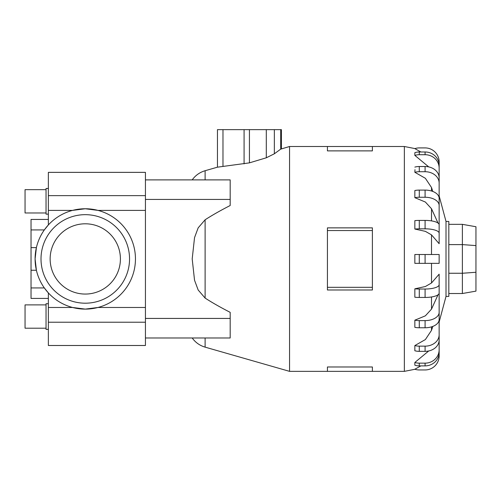 <?xml version="1.0" encoding="UTF-8"?>
<svg xmlns="http://www.w3.org/2000/svg" width="501" height="501" viewBox="0 0 501 501"><rect width="100%" height="100%" fill="white"/><g stroke="black" fill="none" stroke-linecap="round" stroke-linejoin="round"><path stroke-width="0.75" d="M48.365 298.421L31.031 298.421L31.031 287.937L44.332 287.937L48.365 292.922L48.365 345.496L145.434 345.496L145.434 337.981L230.184 337.981L230.184 312.342C220.534 307.407 212.18 302.654 205.116 298.082L198.171 290.004L194.538 280.247L192.196 258.929L194.538 237.618L198.171 227.855L205.116 219.776L205.116 298.082M145.434 337.981L145.434 172.363L48.365 172.363L48.365 224.943L44.332 229.928L31.031 229.928L31.031 219.444L48.365 219.444M120.409 258.929A35.133 35.133 0 0 1 85.276 294.062A35.133 35.133 0 0 1 50.144 258.929A35.133 35.133 0 0 1 85.276 223.797A35.133 35.133 0 0 1 120.409 258.929M129.546 258.929A44.27 44.27 0 0 0 85.276 214.666A44.27 44.27 0 0 0 41.007 258.929A44.27 44.27 0 0 0 85.276 303.199A44.27 44.27 0 0 0 129.546 258.929M31.031 287.937L31.031 270.252L36.391 270.252L35.101 258.929A50.175 50.175 0 0 1 85.276 208.754A50.175 50.175 0 0 1 135.452 258.929A50.175 50.175 0 0 1 85.276 309.111A50.175 50.175 0 0 1 35.101 258.929L36.391 247.607L31.031 247.607L31.031 229.928M145.434 307.476L97.971 307.476L85.276 309.111L72.582 307.476L48.365 307.476M46.036 212.975L25.05 212.975L25.05 189.654L46.036 189.654M48.365 214.14L46.036 214.14L46.036 188.489L48.365 188.489M46.036 328.205L25.05 328.205L25.05 304.89L46.036 304.89M48.365 329.376L46.036 329.376L46.036 303.725L48.365 303.725M192.196 179.884C195.465 175.363 199.767 172.306 205.116 170.716L217.459 167.177L249.429 162.863L266.294 157.796L274.348 153.794L280.717 149.129L289.547 146.505L289.547 371.354L327.422 371.354L327.422 366.982L372.393 366.982L372.393 371.354L327.422 371.354M431.511 282.99L439.145 274.172L439.145 293.104A14.053 4.34 0 0 1 425.092 297.45L419.287 297.45A14.053 4.34 0 0 1 414.853 297.225L414.853 288.808L425.374 286.516L431.511 282.99L431.511 263.357M439.145 292.346L439.145 312.348A14.053 8.26 180 0 1 425.092 320.609L419.287 320.609L419.287 327.767A14.053 8.26 0 0 1 414.853 327.347L414.853 320.183L425.374 315.83L431.511 309.123L438.024 294.801M439.145 307.245L439.145 334.774A14.053 11.366 180 0 1 425.092 346.147L419.287 346.147L419.287 351.351A14.053 11.366 0 0 1 414.853 350.769L414.853 345.565L425.374 339.572L431.511 330.341L432.808 326.414M446.009 296.404L448.821 296.404L448.821 221.455L446.009 221.455L446.009 296.404L439.145 322.024M372.393 230.541L372.393 289.991L327.422 289.991L327.422 227.874L372.393 227.874L372.393 230.541L327.422 230.541M439.145 321.867L439.145 355.898A14.053 14.053 0 0 1 425.092 369.951L419.287 369.951A14.053 14.053 0 0 1 414.853 369.237L420.896 365.887M439.145 317.421L439.145 349.786A14.053 13.364 180 0 1 425.092 363.15L419.287 363.15L419.287 365.887A14.053 13.364 0 0 1 414.853 365.204L414.853 362.467L428.743 350.957M419.287 263.357L414.853 263.357L414.853 254.508L419.287 254.508L419.287 263.357L439.145 263.357L439.145 254.508L419.287 254.508M475.95 245.596L475.95 226.734L462.385 224.342L462.385 244.601L475.95 245.596L475.95 291.131L462.385 293.523L462.385 273.258L475.95 272.268M448.821 273.258L462.385 273.258L462.385 244.601L448.821 244.601M448.821 224.342L462.385 224.342M448.821 293.523L462.385 293.523M281.399 148.841L281.399 129.646L217.459 129.646L217.459 167.177M372.393 287.323L327.422 287.323M372.393 150.882L372.393 146.505L327.422 146.505L327.422 150.882L372.393 150.882M431.511 234.869L425.374 231.349L414.853 229.057A14.053 4.34 0 0 1 419.287 228.832L425.092 228.832A14.053 4.34 0 0 1 439.145 233.178L439.145 243.693L431.511 234.869L431.511 254.508M414.853 229.057L414.853 220.634A14.053 4.34 180 0 1 419.287 220.415L425.092 220.415A14.053 4.34 180 0 1 439.145 224.761L439.145 233.178M438.024 223.058L431.511 208.742L425.374 202.035L414.853 197.676L414.853 190.518A14.053 8.26 180 0 1 419.287 190.098L419.287 197.256L425.092 197.256A14.053 8.26 0 0 1 439.145 205.516L439.145 225.519M432.808 191.451L431.511 187.518L425.374 178.293L414.853 172.294L414.978 169.664M428.743 166.902L414.853 155.398L414.853 152.661A14.053 13.364 180 0 1 419.287 151.978L419.287 154.715L425.092 154.715A14.053 13.364 0 0 1 439.145 168.079L439.145 200.444M420.896 151.978L414.853 148.628A14.053 14.053 0 0 1 419.287 147.914L425.092 147.914A14.053 14.053 0 0 1 439.145 161.967L439.145 195.997M414.853 197.676A14.053 8.26 0 0 1 419.287 197.256M419.287 190.098L425.092 190.098A14.053 8.26 180 0 1 439.145 198.358L439.145 205.516M414.853 172.294A14.053 11.366 0 0 1 419.287 171.718L425.092 171.718A14.053 11.366 0 0 1 439.145 183.084L439.145 210.614M414.853 167.096A14.053 11.366 180 0 1 419.287 166.514L425.092 166.514A14.053 11.366 180 0 1 439.145 177.88L439.145 183.084M414.853 155.398A14.053 13.364 0 0 1 419.287 154.715M419.287 151.978L425.092 151.978A14.053 13.364 180 0 1 439.145 165.343L439.145 168.079M419.287 365.887L425.092 365.887A14.053 13.364 0 0 0 439.145 352.522L439.145 349.786M419.287 363.15A14.053 13.364 180 0 1 414.853 362.467M419.287 351.351L425.092 351.351A14.053 11.366 0 0 0 439.145 339.979L439.145 334.774M419.287 346.147A14.053 11.366 180 0 1 414.853 345.565M419.287 327.767L425.092 327.767A14.053 8.26 0 0 0 439.145 319.506L439.145 312.348M419.287 320.609A14.053 8.26 180 0 1 414.853 320.183M439.145 284.687A14.053 4.34 180 0 1 425.092 289.027L419.287 289.027A14.053 4.34 180 0 1 414.853 288.808M145.434 199.436L230.184 199.436L230.184 205.523C220.534 210.458 212.18 215.211 205.116 219.776M230.184 199.436L230.184 179.884L145.434 179.884M48.365 210.389L72.582 210.389L85.276 208.754L97.971 210.389L145.434 210.389M31.031 270.252L31.031 247.607M205.116 337.981L205.116 347.143L289.547 371.354M431.511 296.968L431.511 309.123M431.511 326.859L431.511 330.341M414.978 148.59L404.357 146.505L404.357 371.354L414.978 369.275M280.717 149.129L280.717 129.646M274.348 153.794L274.348 129.646M266.294 157.796L266.294 129.646M249.429 162.863L249.429 129.646M244.081 163.871L244.081 129.646M222.976 166.332L222.976 129.646M419.287 220.415L419.287 228.832M425.092 220.415L425.092 228.832M431.511 208.742L431.511 220.897M431.511 187.518L431.511 191.006M425.092 190.098L425.092 197.256M419.287 166.514L419.287 171.718M425.092 166.514L425.092 171.718M425.092 151.978L425.092 154.715M425.092 363.15L425.092 365.887M425.092 346.147L425.092 351.351M425.092 320.609L425.092 327.767M419.287 289.027L419.287 297.45M425.092 289.027L425.092 297.45M425.092 254.508L425.092 263.357M145.434 318.429L230.184 318.429M205.116 170.716L205.116 179.884M145.434 195.647L48.365 195.647M145.434 322.218L48.365 322.218M372.393 371.354L404.357 371.354M289.547 146.505L327.422 146.505M372.393 146.505L404.357 146.505M446.009 221.455L439.145 195.841M192.196 337.981C195.465 342.502 199.767 345.558 205.116 347.143"/></g></svg>
